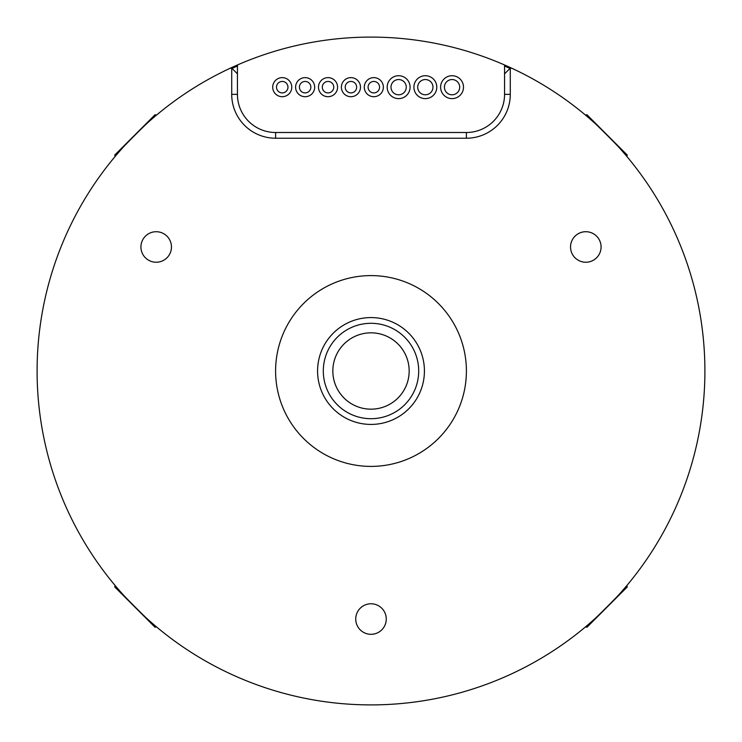 <?xml version="1.0" encoding="UTF-8"?>
<svg xmlns="http://www.w3.org/2000/svg" width="742" height="742" viewBox="0 0 742 742"><rect width="100%" height="100%" fill="white"/><g stroke="black" fill="none" stroke-linecap="round" stroke-linejoin="round"><path stroke-width="1.11" d="M627.083 585.262L626.471 585.994L627.342 586.866L586.866 627.342L585.994 626.471L585.262 627.083C584.965 629.392 629.364 585.011 627.083 585.262M156.738 627.083L156.005 626.471L155.134 627.342L114.658 586.866L115.529 585.994L114.917 585.262C112.608 584.965 156.989 629.364 156.738 627.083M114.917 156.738L115.529 156.005L114.658 155.134L155.134 114.658L156.005 115.529L156.738 114.917C157.035 112.608 112.636 156.989 114.917 156.738M585.262 114.917L585.994 115.529L586.866 114.658L627.342 155.134L626.471 156.005L627.083 156.738C629.392 157.035 585.011 112.636 585.262 114.917M509.42 68.19A332.945 332.945 0 0 0 504.56 66.019M237.44 66.019A332.945 332.945 0 0 0 232.58 68.19M229.287 68.663A333.9 333.9 0 0 1 237.44 64.971L237.44 94.336A38.157 38.157 0 0 0 275.597 132.503L466.403 132.503A38.157 38.157 0 0 0 504.56 94.336L504.56 73.848L510.283 68.125L510.283 94.336A43.88 43.88 0 0 1 466.403 138.225L275.597 138.225A43.88 43.88 0 0 1 231.717 94.336L231.717 68.125A5.723 5.723 0 0 0 229.287 68.663A333.9 333.9 0 0 0 371 704.9A333.9 333.9 0 0 0 512.713 68.663A5.723 5.723 0 0 0 510.283 68.125M510.283 94.336L504.56 94.336L504.56 64.971A333.9 333.9 0 0 1 512.713 68.663M389.216 326.916A47.701 47.701 0 0 1 415.084 389.216A47.701 47.701 0 0 1 352.784 415.084A47.701 47.701 0 0 1 326.916 352.784A47.701 47.701 0 0 1 389.216 326.916A47.701 47.701 0 0 1 415.084 389.216A47.701 47.701 0 0 1 352.784 415.084M466.403 371A95.403 95.403 0 0 0 371 275.597A95.403 95.403 0 0 0 275.597 371A95.403 95.403 0 0 0 371 466.403A95.403 95.403 0 0 0 466.403 371M355.733 619.041A15.267 15.267 0 0 1 371 603.775A15.267 15.267 0 0 1 386.267 619.041A15.267 15.267 0 0 1 371 634.308A15.267 15.267 0 0 1 355.733 619.041M570.542 246.984A15.267 15.267 0 0 1 585.809 231.717A15.267 15.267 0 0 1 601.076 246.984A15.267 15.267 0 0 1 585.809 262.241A15.267 15.267 0 0 1 570.542 246.984M140.924 246.984A15.267 15.267 0 0 1 156.191 231.717A15.267 15.267 0 0 1 171.458 246.984A15.267 15.267 0 0 1 156.191 262.241A15.267 15.267 0 0 1 140.924 246.984M231.717 68.125L237.44 73.848L237.44 94.336L231.717 94.336M381.286 607.763A15.267 15.267 0 0 1 382.278 629.327A15.267 15.267 0 0 1 360.714 630.32A15.267 15.267 0 0 1 359.722 608.755A15.267 15.267 0 0 1 381.286 607.763M160.819 261.527A15.267 15.267 0 0 1 141.648 251.603A15.267 15.267 0 0 1 151.563 232.431A15.267 15.267 0 0 1 170.734 242.356A15.267 15.267 0 0 1 160.819 261.527M600.723 250.249A15.267 15.267 0 0 1 582.544 261.889A15.267 15.267 0 0 1 570.895 243.71A15.267 15.267 0 0 1 601.076 246.984M275.597 138.225L275.597 132.503L466.403 132.503L466.403 138.225M504.56 64.971A333.9 333.9 0 0 0 237.44 64.971M452.054 79.542A7.633 7.633 0 0 0 444.421 87.176A7.633 7.633 0 0 0 452.054 94.8A7.633 7.633 0 0 0 459.688 87.176A7.633 7.633 0 0 0 452.054 79.542M440.609 87.176A11.445 11.445 0 0 0 452.054 98.621A11.445 11.445 0 0 0 463.5 87.176A11.445 11.445 0 0 0 452.054 75.721A11.445 11.445 0 0 0 440.609 87.176M425.342 79.542A7.633 7.633 0 0 0 417.709 87.176A7.633 7.633 0 0 0 425.342 94.8A7.633 7.633 0 0 0 432.976 87.176A7.633 7.633 0 0 0 425.342 79.542M413.897 87.176A11.445 11.445 0 0 0 425.342 98.621A11.445 11.445 0 0 0 436.788 87.176A11.445 11.445 0 0 0 425.342 75.721A11.445 11.445 0 0 0 413.897 87.176M398.63 79.542A7.633 7.633 0 0 0 390.997 87.176A7.633 7.633 0 0 0 398.63 94.8A7.633 7.633 0 0 0 406.264 87.176A7.633 7.633 0 0 0 398.63 79.542M387.185 87.176A11.445 11.445 0 0 0 398.63 98.621A11.445 11.445 0 0 0 410.076 87.176A11.445 11.445 0 0 0 398.63 75.721A11.445 11.445 0 0 0 387.185 87.176M373.829 81.444A5.723 5.723 0 0 0 368.097 87.176A5.723 5.723 0 0 0 373.829 92.898A5.723 5.723 0 0 0 379.552 87.176A5.723 5.723 0 0 0 373.829 81.444M364.285 87.176A9.544 9.544 0 0 0 373.829 96.71A9.544 9.544 0 0 0 383.364 87.176A9.544 9.544 0 0 0 373.829 77.632A9.544 9.544 0 0 0 364.285 87.176M350.929 81.444A5.723 5.723 0 0 0 345.206 87.176A5.723 5.723 0 0 0 350.929 92.898A5.723 5.723 0 0 0 356.652 87.176A5.723 5.723 0 0 0 350.929 81.444M341.385 87.176A9.544 9.544 0 0 0 350.929 96.71A9.544 9.544 0 0 0 360.473 87.176A9.544 9.544 0 0 0 350.929 77.632A9.544 9.544 0 0 0 341.385 87.176M328.029 81.444A5.723 5.723 0 0 0 322.306 87.176A5.723 5.723 0 0 0 328.029 92.898A5.723 5.723 0 0 0 333.761 87.176A5.723 5.723 0 0 0 328.029 81.444M318.494 87.176A9.544 9.544 0 0 0 328.029 96.71A9.544 9.544 0 0 0 337.573 87.176A9.544 9.544 0 0 0 328.029 77.632A9.544 9.544 0 0 0 318.494 87.176M305.138 81.444A5.723 5.723 0 0 0 299.416 87.176A5.723 5.723 0 0 0 305.138 92.898A5.723 5.723 0 0 0 310.861 87.176A5.723 5.723 0 0 0 305.138 81.444M295.594 87.176A9.544 9.544 0 0 0 305.138 96.71A9.544 9.544 0 0 0 314.673 87.176A9.544 9.544 0 0 0 305.138 77.632A9.544 9.544 0 0 0 295.594 87.176M282.238 81.444A5.723 5.723 0 0 0 276.516 87.176A5.723 5.723 0 0 0 282.238 92.898A5.723 5.723 0 0 0 287.961 87.176A5.723 5.723 0 0 0 282.238 81.444M272.704 87.176A9.544 9.544 0 0 0 282.238 96.71A9.544 9.544 0 0 0 291.782 87.176A9.544 9.544 0 0 0 282.238 77.632A9.544 9.544 0 0 0 272.704 87.176M385.571 335.727A38.157 38.157 0 0 1 406.273 385.571A38.157 38.157 0 0 1 356.429 406.273A38.157 38.157 0 0 1 335.727 356.429A38.157 38.157 0 0 1 385.571 335.727M317.576 371A53.424 53.424 0 0 1 371 317.576A53.424 53.424 0 0 1 424.424 371A53.424 53.424 0 0 1 371 424.424A53.424 53.424 0 0 1 317.576 371"/></g></svg>
